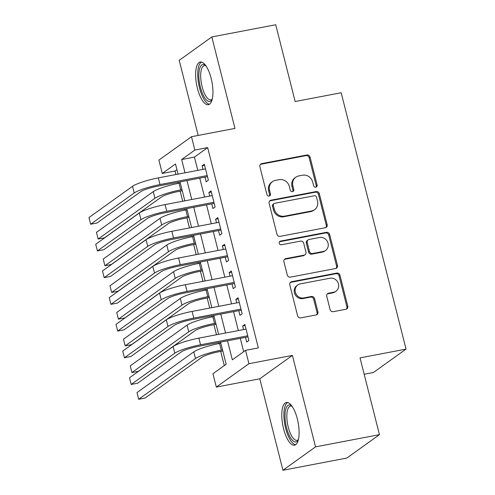 <?xml version="1.0" encoding="UTF-8"?>
<svg xmlns="http://www.w3.org/2000/svg" width="495" height="495" viewBox="0 0 495 495"><rect width="100%" height="100%" fill="white"/><g stroke="black" fill="none" stroke-linecap="round" stroke-linejoin="round"><path stroke-width="0.74" d="M315.829 187.16A1.918 1.763 54.3 0 0 317.122 184.994L310.074 157.144A2.735 2.518 54.3 0 0 306.9 154.997L261.731 163.622A2.735 2.518 54.3 0 0 259.887 166.722L266.935 194.572A1.918 1.763 54.3 0 0 269.806 195.791A1.918 1.763 54.3 0 0 270.443 193.898L269.534 190.297A8.755 8.062 54.3 0 1 272.46 181.646A8.755 8.062 54.3 0 1 275.443 180.378L279.205 179.654A8.755 8.062 54.3 0 1 289.358 186.51L290.268 190.117A1.918 1.763 54.3 0 0 293.145 191.336A1.918 1.763 54.3 0 0 293.783 189.443L292.873 185.842A8.755 8.062 54.3 0 1 295.8 177.198A8.755 8.062 54.3 0 1 298.776 175.923L302.544 175.205A8.755 8.062 54.3 0 1 312.692 182.055L313.607 185.662A1.918 1.763 54.3 0 0 315.829 187.16M315.983 187.122A1.918 1.763 54.3 0 0 316.237 185.625L309.189 157.775A2.735 2.518 54.3 0 0 306.021 155.628L260.853 164.253A2.735 2.518 54.3 0 0 260.395 164.383M269.311 196.032A1.918 1.763 54.3 0 0 269.565 194.529L268.655 190.928L269.534 190.297M292.65 191.577A1.918 1.763 54.3 0 0 292.904 190.08L291.988 186.473L292.873 185.842M297.322 418.906A21.743 7.784 -100.8 0 0 286.376 402.485A21.743 7.784 -100.8 0 0 283.573 428.769A21.743 7.784 -100.8 0 0 294.525 445.197A21.743 7.784 -100.8 0 0 297.322 418.906M211.167 78.427A21.743 7.784 -100.8 0 0 200.221 62.005A21.743 7.784 -100.8 0 0 197.418 88.289A21.743 7.784 -100.8 0 0 208.37 104.711A21.743 7.784 -100.8 0 0 211.167 78.427M330.091 309.536A2.735 2.518 54.3 0 0 333.259 311.677L345.931 309.257A2.735 2.518 54.3 0 0 347.781 306.158L339.954 275.226A2.735 2.518 54.3 0 0 336.779 273.085L291.611 281.704A2.735 2.518 54.3 0 0 289.767 284.804L297.594 315.736A2.735 2.518 54.3 0 0 300.762 317.877L316.07 314.956A2.735 2.518 54.3 0 0 317.92 311.856L314.566 298.621A2.735 2.518 54.3 0 0 311.398 296.474L303.806 297.928A7.32 6.744 54.3 0 1 295.812 293.572A7.32 6.744 54.3 0 1 297.767 284.965A7.32 6.744 54.3 0 1 300.255 283.901L329.992 278.227A7.32 6.744 54.3 0 1 337.986 282.577A7.32 6.744 54.3 0 1 336.031 291.184A7.32 6.744 54.3 0 1 333.543 292.248L328.587 293.195A2.735 2.518 54.3 0 0 326.737 296.295L330.091 309.536M379.448 434.66L346.84 458.054L282.93 470.25L315.538 446.861L379.448 434.66L360.026 357.885L406.042 349.105L341.173 92.744L295.156 101.525L275.727 24.75L211.817 36.946L234.958 128.409L191.497 136.707L194.875 150.059L207.659 147.615L258.341 347.898L245.557 350.342L248.936 363.695L216.327 387.084L212.949 373.731L226.166 364.246L220.572 342.138M315.538 446.861L292.397 355.398L248.936 363.695M325.308 227.737A2.735 2.518 54.3 0 0 327.152 224.637L319.325 193.706A2.735 2.518 54.3 0 0 316.15 191.565L270.982 200.184A2.735 2.518 54.3 0 0 269.138 203.284L276.965 234.215A2.735 2.518 54.3 0 0 280.139 236.356L325.308 227.737M329.639 234.469L337.466 265.394A2.735 2.518 54.3 0 1 335.622 268.5L290.454 277.12A2.735 2.518 54.3 0 1 287.279 274.979L283.926 261.737A2.735 2.518 54.3 0 1 285.776 258.637L304.091 255.142A2.735 2.518 54.3 0 0 305.941 252.042L303.72 243.262A2.735 2.518 54.3 0 0 300.545 241.121L281.476 244.759A1.918 1.763 54.3 0 1 279.892 241.368A1.918 1.763 54.3 0 1 280.547 241.09L326.465 232.322A2.735 2.518 54.3 0 1 329.639 234.469L328.76 235.1L336.581 266.032L337.466 265.394M211.817 36.946L179.202 60.34L198.204 135.426M204.98 177.148L206.161 181.82L208.364 180.242L204.311 164.216L202.108 165.8L203.012 169.364M211.736 203.853L212.918 208.525L215.121 206.947L211.068 190.922L208.865 192.506L209.769 196.07M218.493 230.559L219.675 235.23L221.878 233.646L217.825 217.627L215.622 219.205L216.525 222.775M225.25 257.258L226.432 261.935L228.634 260.351L224.582 244.332L222.379 245.91L223.282 249.48M232.006 283.963L233.188 288.641L235.391 287.057L231.338 271.037L229.136 272.615L230.039 276.185M238.763 310.668L239.945 315.34L242.148 313.762L238.095 297.743L235.892 299.32L236.796 302.884M207.659 147.615L194.436 157.101L197.796 170.36M199.763 178.144L204.553 197.066M206.52 204.85L211.309 223.771M213.277 231.549L218.066 250.476M220.034 258.254L224.823 277.175M226.79 284.959L231.58 303.881M233.547 311.664L238.336 330.586M240.31 338.37L243.676 351.685M245.52 337.373L246.702 342.045L248.911 340.467L244.852 324.442L242.649 326.026L243.552 329.59M176.925 169.661L175.051 171.01L175.942 174.531M177.909 182.315L178.181 183.385M180.149 191.163L182.698 201.236M184.666 209.02L184.938 210.09M186.906 217.868L189.455 227.941M191.423 235.725L191.695 236.796M193.663 244.573L196.212 254.647M198.179 262.424L198.452 263.501M200.419 271.279L202.969 281.346M204.942 289.13L205.208 290.206M207.182 297.984L209.725 308.051M211.699 315.835L211.965 316.905M213.939 324.689L216.482 334.756M218.456 342.54L218.728 343.61M220.696 351.394L224.291 365.595M364.165 374.263L373.428 372.494L406.042 349.105M292.397 355.398L259.788 378.786L282.93 470.25M259.788 378.786L216.327 387.084M175.051 171.01L162.267 173.448L158.889 160.095L191.497 136.707M227.527 340.808L232.334 359.822L245.557 350.342M194.875 150.059L181.659 159.538L185.012 172.798M186.98 180.582L191.769 199.504M193.737 207.287L198.526 226.209M200.494 233.993L205.283 252.914M207.25 260.698L212.039 279.619M214.013 287.397L218.796 306.325M220.77 314.102L225.553 333.024M178.058 174.129L175.49 163.963L162.267 173.448M218.604 334.354L213.815 315.433M211.848 307.649L207.059 288.727M205.085 280.943L200.302 262.022M198.328 254.238L193.545 235.317M191.571 227.533L186.788 208.612M184.814 200.834L180.025 181.912M194.436 157.101L181.659 159.538M202.108 165.8L204.59 165.324M208.865 192.506L211.346 192.029M215.622 219.205L218.103 218.734M222.379 245.91L224.86 245.44M229.136 272.615L231.617 272.145M235.892 299.32L238.373 298.844M242.649 326.026L245.136 325.549M295.8 177.198L294.915 177.829A8.755 8.062 54.3 0 0 291.988 186.473M272.46 181.646L271.582 182.284A8.755 8.062 54.3 0 0 268.655 190.928M325.76 227.601A2.735 2.518 54.3 0 0 326.273 225.268L318.446 194.337A2.735 2.518 54.3 0 0 315.272 192.196L270.103 200.815A2.735 2.518 54.3 0 0 269.651 200.951M316.54 197.264A1.918 1.763 54.3 0 0 314.319 195.76L274.675 203.327A1.918 1.763 54.3 0 0 273.382 205.499L274.341 209.298A8.755 8.062 54.3 0 0 284.495 216.154L311.596 210.981A8.755 8.062 54.3 0 0 314.579 209.707A8.755 8.062 54.3 0 0 317.505 201.063L316.54 197.264M274.02 203.606L273.141 204.237A1.918 1.763 54.3 0 0 272.498 206.13L273.382 205.499M314.579 209.707L313.694 210.338A8.755 8.062 54.3 0 1 310.712 211.613L283.616 216.785A8.755 8.062 54.3 0 1 273.463 209.929L272.498 206.13M336.074 268.364A2.735 2.518 54.3 0 0 336.581 266.032M305.025 254.746L304.14 255.377A2.735 2.518 54.3 0 1 303.212 255.773L284.891 259.269A2.735 2.518 54.3 0 0 284.439 259.405M328.76 235.1A2.735 2.518 54.3 0 0 325.586 232.959L279.663 241.721A1.918 1.763 54.3 0 0 279.508 241.758M323.099 251.516A7.32 6.744 54.3 0 0 325.592 250.451A7.32 6.744 54.3 0 0 327.548 241.845A7.32 6.744 54.3 0 0 319.553 237.489L309.078 239.493A2.735 2.518 54.3 0 0 307.228 242.593L309.455 251.373A2.735 2.518 54.3 0 0 312.623 253.514L323.099 251.516L322.22 252.147A7.32 6.744 54.3 0 0 324.714 251.083L325.592 250.451M308.144 239.889L307.265 240.521A2.735 2.518 54.3 0 0 306.349 243.224L307.228 242.593M322.22 252.147L311.745 254.145A2.735 2.518 54.3 0 1 308.571 252.004L306.349 243.224M336.031 291.184L335.152 291.815A7.32 6.744 54.3 0 1 332.659 292.885L327.702 293.826A2.735 2.518 54.3 0 0 327.251 293.962M297.767 284.965L296.882 285.596A7.32 6.744 54.3 0 0 294.927 294.203A7.32 6.744 54.3 0 0 302.921 298.559L303.806 297.928M316.528 314.82A2.735 2.518 54.3 0 0 317.035 312.487L313.688 299.252A2.735 2.518 54.3 0 0 310.514 297.111L302.921 298.559M346.389 309.121A2.735 2.518 54.3 0 0 346.896 306.789L339.069 275.857A2.735 2.518 54.3 0 0 335.901 273.716L290.732 282.336A2.735 2.518 54.3 0 0 290.274 282.472M182.265 190.761L178.534 191.472A13.934 2.128 165.8 0 0 161.345 197.072L104.544 237.817L98.152 239.036L154.954 198.297A20.908 3.193 -14.2 0 1 180.737 189.894L181.987 189.653M98.152 239.036L96.463 232.359L153.264 191.621A20.908 3.193 -14.2 0 1 179.048 183.218L180.298 182.977M132.542 186.293L134.232 192.97L90.647 224.229L88.958 217.553L132.542 186.293A20.908 3.193 -14.2 0 1 158.326 177.891L205.493 168.894M134.232 192.97A20.908 3.193 -14.2 0 1 160.015 184.567L207.182 175.564M207.461 176.672L157.812 186.151A13.934 2.128 165.8 0 0 140.623 191.751L97.039 223.01L90.647 224.229M212.157 99.514A18.816 6.732 79.2 0 1 212.132 99.551A18.816 6.732 79.2 0 1 200.388 87.238A18.816 6.732 79.2 0 1 199.466 69.275A18.816 6.732 79.2 0 1 205.617 65.414A18.816 6.732 79.2 0 1 205.654 65.445M205.932 65.841A17.418 6.237 -100.8 0 0 204.355 65.612A17.418 6.237 -100.8 0 0 202.108 86.675A17.418 6.237 -100.8 0 0 210.882 99.835A17.418 6.237 -100.8 0 0 212.268 99.043M201.477 62.042A21.601 7.734 -100.8 0 0 199.51 87.869A21.601 7.734 -100.8 0 0 209.521 104.216M298.312 439.993A18.816 6.732 79.2 0 1 298.287 440.036A18.816 6.732 79.2 0 1 288.641 434.041A18.816 6.732 79.2 0 1 285.572 409.971A18.816 6.732 79.2 0 1 291.772 405.894A18.816 6.732 79.2 0 1 291.809 405.925M292.087 406.321A17.418 6.237 -100.8 0 0 290.509 406.092A17.418 6.237 -100.8 0 0 287.36 410.726A17.418 6.237 -100.8 0 0 289.105 430.075A17.418 6.237 -100.8 0 0 297.037 440.315A17.418 6.237 -100.8 0 0 298.423 439.523M287.632 402.522A21.601 7.734 -100.8 0 0 284.545 407.973A21.601 7.734 -100.8 0 0 286.364 430.873A21.601 7.734 -100.8 0 0 295.682 444.696M189.022 217.466L185.291 218.177A13.934 2.128 165.8 0 0 168.102 223.777L111.301 264.522L104.909 265.741L161.71 224.996A20.908 3.193 -14.2 0 1 187.494 216.6L188.744 216.358M104.909 265.741L103.22 259.064L160.021 218.32A20.908 3.193 -14.2 0 1 185.804 209.923L187.054 209.682M195.785 244.171L192.048 244.883A13.934 2.128 165.8 0 0 174.859 250.482L118.058 291.227L111.666 292.446L168.467 251.701A20.908 3.193 -14.2 0 1 194.25 243.305L195.5 243.064M111.666 292.446L109.977 285.77L166.778 245.025A20.908 3.193 -14.2 0 1 192.561 236.629L193.811 236.387M202.542 270.876L198.804 271.588A13.934 2.128 165.8 0 0 181.615 277.188L124.814 317.932L118.423 319.151L175.224 278.407A20.908 3.193 -14.2 0 1 201.007 270.004L202.257 269.769M118.423 319.151L116.733 312.475L173.535 271.73A20.908 3.193 -14.2 0 1 199.318 263.328L200.568 263.093M209.298 297.575L205.561 298.293A13.934 2.128 165.8 0 0 188.372 303.893L131.571 344.631L125.179 345.857L181.981 305.112A20.908 3.193 -14.2 0 1 207.764 296.709L209.014 296.474M125.179 345.857L123.49 339.18L180.291 298.435A20.908 3.193 -14.2 0 1 206.075 290.033L207.325 289.798M139.299 212.999L140.988 219.675L97.41 250.934L95.721 244.258L139.299 212.999A20.908 3.193 -14.2 0 1 165.083 204.596L212.25 195.593M140.988 219.675A20.908 3.193 -14.2 0 1 166.772 211.272L213.939 202.269M214.217 203.377L164.569 212.856A13.934 2.128 165.8 0 0 147.38 218.456L103.795 249.715L97.41 250.934M146.056 239.704L147.745 246.38L104.167 277.639L102.477 270.963L146.056 239.704A20.908 3.193 -14.2 0 1 171.839 231.301L219.007 222.298M147.745 246.38A20.908 3.193 -14.2 0 1 173.528 237.977L220.696 228.975M220.974 230.082L171.326 239.561A13.934 2.128 165.8 0 0 154.137 245.161L110.558 276.42L104.167 277.639M152.813 266.409L154.502 273.085L110.923 304.345L109.234 297.668L152.813 266.409A20.908 3.193 -14.2 0 1 178.596 258.006L225.763 249.004M154.502 273.085A20.908 3.193 -14.2 0 1 180.285 264.683L227.453 255.68M227.731 256.787L178.082 266.26A13.934 2.128 165.8 0 0 160.894 271.86L117.315 303.126L110.923 304.345M159.569 293.114L161.259 299.784L117.68 331.05L115.991 324.374L159.569 293.114A20.908 3.193 -14.2 0 1 185.353 284.712L232.52 275.709M161.259 299.784A20.908 3.193 -14.2 0 1 187.042 291.388L234.209 282.385M234.494 283.493L184.839 292.966A13.934 2.128 165.8 0 0 167.65 298.565L124.072 329.825L117.68 331.05M216.055 324.281L212.318 324.998A13.934 2.128 165.8 0 0 195.129 330.598L138.328 371.337L131.936 372.556L188.737 331.817A20.908 3.193 -14.2 0 1 214.521 323.414L215.777 323.179M131.936 372.556L130.247 365.879L187.048 325.141A20.908 3.193 -14.2 0 1 212.831 316.738L214.088 316.503M166.326 319.813L168.015 326.49L124.437 357.749L122.748 351.073L166.326 319.813A20.908 3.193 -14.2 0 1 192.11 311.417L239.277 302.414M168.015 326.49A20.908 3.193 -14.2 0 1 193.799 318.093L240.966 309.09M241.251 310.198L191.596 319.671A13.934 2.128 165.8 0 0 174.407 325.271L130.828 356.53L124.437 357.749M222.812 350.986L219.075 351.697A13.934 2.128 165.8 0 0 201.886 357.303L145.084 398.042L138.693 399.261L195.494 358.522A20.908 3.193 -14.2 0 1 221.277 350.12L222.533 349.878M138.693 399.261L137.004 392.585L193.805 351.846A20.908 3.193 -14.2 0 1 219.588 343.443L220.844 343.202M173.083 346.519L174.772 353.195L131.194 384.454L129.504 377.778L173.083 346.519A20.908 3.193 -14.2 0 1 198.866 338.122L246.034 329.119M174.772 353.195A20.908 3.193 -14.2 0 1 200.555 344.798L247.723 335.796M248.007 336.897L198.353 346.376A13.934 2.128 165.8 0 0 181.164 351.976L137.585 383.235L131.194 384.454M316.237 185.625L317.122 184.994M269.565 194.529L270.443 193.898M292.904 190.08L293.783 189.443M260.853 164.253L261.731 163.622M306.021 155.628L306.9 154.997M309.189 157.775L310.074 157.144M270.103 200.815L270.982 200.184M315.272 192.196L316.15 191.565M318.446 194.337L319.325 193.706M326.273 225.268L327.152 224.637M273.463 209.929L274.341 209.298M283.616 216.785L284.495 216.154M310.712 211.613L311.596 210.981M284.891 259.269L285.776 258.637M303.212 255.773L304.091 255.142M279.663 241.721L280.547 241.09M325.586 232.959L326.465 232.322M308.571 252.004L309.455 251.373M311.745 254.145L312.623 253.514M327.702 293.826L328.587 293.195M332.659 292.885L333.543 292.248M310.514 297.111L311.398 296.474M313.688 299.252L314.566 298.621M317.035 312.487L317.92 311.856M290.732 282.336L291.611 281.704M335.901 273.716L336.779 273.085M339.069 275.857L339.954 275.226M346.896 306.789L347.781 306.158M179.048 183.218L180.737 189.894M153.264 191.621L154.954 198.297M158.326 177.891L160.015 184.567M185.804 209.923L187.494 216.6M160.021 218.32L161.71 224.996M192.561 236.629L194.25 243.305M166.778 245.025L168.467 251.701M199.318 263.328L201.007 270.004M173.535 271.73L175.224 278.407M206.075 290.033L207.764 296.709M180.291 298.435L181.981 305.112M165.083 204.596L166.772 211.272M171.839 231.301L173.528 237.977M178.596 258.006L180.285 264.683M185.353 284.712L187.042 291.388M212.831 316.738L214.521 323.414M187.048 325.141L188.737 331.817M192.11 311.417L193.799 318.093M219.588 343.443L221.277 350.12M193.805 351.846L195.494 358.522M198.866 338.122L200.555 344.798"/></g></svg>
